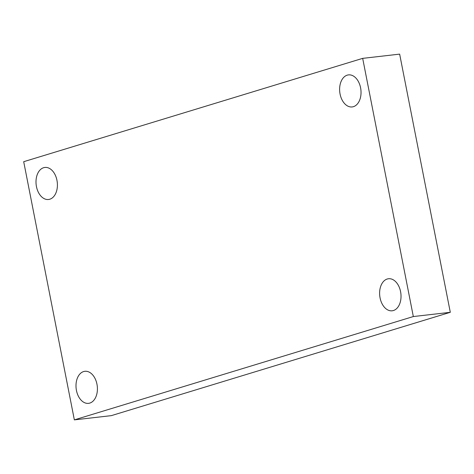<?xml version="1.0" encoding="UTF-8"?>
<svg xmlns="http://www.w3.org/2000/svg" width="474" height="474" viewBox="0 0 474 474"><rect width="100%" height="100%" fill="white"/><g stroke="black" fill="none" stroke-linecap="round" stroke-linejoin="round"><path stroke-width="0.71" d="M413.328 316.549L74.353 419.875L23.7 161.693L362.675 58.361L413.328 316.549L450.3 312.307L111.325 415.639L74.353 419.875M450.3 312.307L399.647 54.125L362.675 58.361M340.065 94.042A16.128 10.624 -96.5 0 0 352.164 106.94A16.128 10.624 -96.5 0 0 360.88 89.705A16.128 10.624 -96.5 0 0 348.485 74.892A16.128 10.624 -96.5 0 0 340.065 94.042M36.451 186.596A16.128 10.624 -96.5 0 0 48.544 199.489A16.128 10.624 -96.5 0 0 57.259 182.259A16.128 10.624 -96.5 0 0 44.87 167.446A16.128 10.624 -96.5 0 0 36.451 186.596M76.444 390.452A16.128 10.624 -96.5 0 0 88.537 403.35A16.128 10.624 -96.5 0 0 97.259 386.114A16.128 10.624 -96.5 0 0 84.864 371.302A16.128 10.624 -96.5 0 0 76.444 390.452M380.065 297.897A16.128 10.624 -96.5 0 0 392.158 310.796A16.128 10.624 -96.5 0 0 400.874 293.56A16.128 10.624 -96.5 0 0 388.484 278.748A16.128 10.624 -96.5 0 0 380.065 297.897"/></g></svg>
